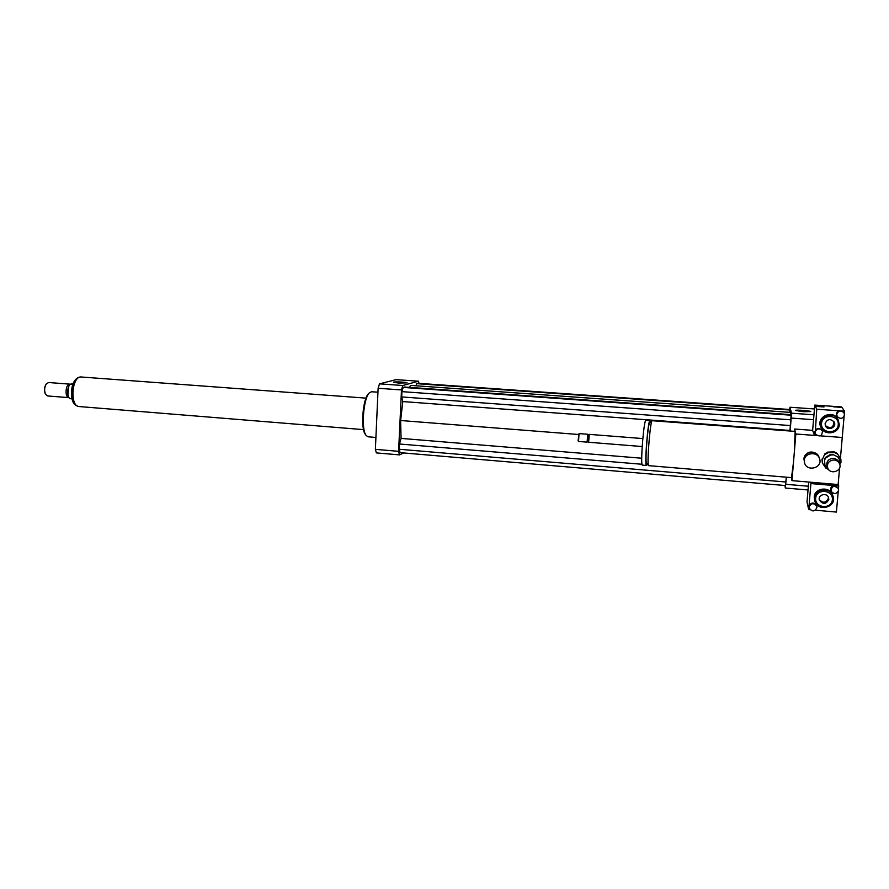 <?xml version="1.0" encoding="UTF-8"?>
<svg xmlns="http://www.w3.org/2000/svg" width="889" height="889" viewBox="0 0 889 889"><rect width="100%" height="100%" fill="white"/><g stroke="black" fill="none" stroke-linecap="round" stroke-linejoin="round"><path stroke-width="1.33" d="M804.312 460.313C804.556 452.645 817.147 451.112 819.491 458.502C823.292 467.77 806.856 472.426 804.545 462.791L804.312 460.313M804.489 462.547L803.945 458.891C804.178 451.279 816.669 449.756 818.991 457.09L819.069 457.324M805.09 455.601C807.59 452.057 810.901 451.156 815.035 452.901M803.334 411.707L795.377 410.451C795.11 409.585 811.279 410.785 810.824 411.596L803.334 411.707M398.428 383.048L393.449 382.248C393.116 381.481 407.373 382.137 407.073 382.881L398.428 383.048M791.454 477.615L791.966 480.638L793.499 462.258L791.51 477.626L648.703 465.658C646.536 466.614 650.292 419.197 652.259 420.719L795.144 431.398L794.31 452.479L795.844 433.999L816.758 435.577L814.524 435.41L814.835 431.754C816.68 427.798 819.147 427.398 822.258 430.554L822.314 430.676M793.499 462.258L794.31 452.479M648.192 463.614L646.636 463.48C644.614 464.325 648.037 421.175 649.87 422.553L651.426 422.664M647.314 463.536L646.47 465.48C644.258 466.414 648.014 419.03 650.026 420.553L650.548 422.597M646.47 465.48L642.414 465.136C640.113 466.069 643.869 418.719 645.97 420.253L650.015 420.553M588.662 442.233L589.218 434.365L642.814 438.566M587.962 441.444L588.374 435.065L589.163 434.388M587.918 441.477L587.107 442.133L587.74 434.254L588.418 435.021M578.539 441.422L579.028 433.599L587.74 434.254M578.072 440.888L579.028 433.599M794.399 431.343L794.599 429.031L795.844 433.999M839.572 468.059L838.138 484.538L791.966 480.638M844.094 416.352L842.25 437.488L820.48 435.854L842.25 437.488L840.438 458.246M794.599 429.031L812.635 430.365L814.524 435.41M839.905 464.258L839.861 464.836M784.998 485.516L785.331 488.028L786.365 477.193M790.177 431.021L791.51 413.196L789.977 407.24L789.71 409.518M789.843 412.352L789.843 409.518L417.952 383.292L416.641 383.659L416.041 385.782M790.543 414.63L790.532 412.407L410.718 385.404L409.151 387.348M789.943 431.009L791.143 414.674L404.584 387.026L403.173 387.415L401.95 391.627L401.695 396.927L402.817 401.561L400.617 420.508L401.072 438.399L399.483 444L399.228 449.256L400.094 452.645L785.465 485.55L786.298 477.193M785.776 484.294L808.357 486.216M785.331 488.028L808.034 489.972M791.254 418.074L813.546 419.686M791.51 413.196L813.957 414.796M789.977 407.24L814.446 408.962M368.124 436.81L366.212 435.543C360.878 429.643 363.412 397.494 369.591 392.649L371.624 391.738L377.947 392.205M365.623 434.777L365.49 434.61C360.367 428.943 362.79 398.128 368.735 393.46L368.791 393.405M419.008 383.359L418.497 381.203L402.784 385.504L401.484 389.949L398.594 451.323L399.505 454.89L403.684 452.946M418.497 381.203L396.138 379.636L379.481 383.848L378.125 388.26L375.38 449.345L376.369 452.901L399.505 454.89M402.784 385.504L379.481 383.848M401.484 389.949L378.125 388.26M398.594 451.323L375.38 449.345M401.695 396.927L790.554 425.575M402.817 401.561L789.977 430.454M401.95 391.627L791.032 419.841M403.173 387.415L791.277 415.219M400.617 420.508L578.306 434.477M399.228 449.256L785.898 482.005M399.483 444L642.025 464.269M646.992 464.691L648.337 464.803M401.072 438.399L641.725 458.224M416.641 383.659L789.965 410.018M72.742 384.47L69.787 384.248C66.997 389.449 66.908 394.238 69.542 398.616L71.965 398.805M69.787 384.248L73.009 383.792M46.361 383.826L46.184 384.037C44.206 387.226 43.95 390.56 45.395 394.038L45.561 394.305M69.975 384.148L48.695 382.526L46.45 383.726C44.35 387.126 44.061 390.682 45.606 394.394L47.639 395.961L68.842 397.639C64.697 397.472 65.408 384.381 69.575 384.159L70.231 384.181M68.62 386.371L67.942 395.238M366.012 398.128L80.588 376.947C71.487 377.336 69.987 406.562 79.054 406.54L79.121 406.54M825.514 457.391L830.415 454.457L830.648 454.99L825.725 457.935L825.514 457.391L824.481 459.257L824.948 465.291L824.481 459.257M824.948 465.291L827.67 467.836L827.081 466.292C826.114 461.88 827.97 459.235 832.66 458.357C835.404 458.38 837.405 459.535 838.649 461.847L838.716 462.013M839.505 463.725L839.294 459.246L837.838 456.913L832.66 454.368L837.838 456.913M830.415 454.457L832.66 454.368M830.648 454.99L832.893 454.901M838.083 457.457L839.027 458.657M840.538 458.413L837.105 453.323L840.538 458.413M834.115 451.845L834.404 452.501L828.003 452.757L827.726 452.101L834.115 451.845L837.105 453.323M824.892 453.801L822.203 459.802L824.892 453.801L827.726 452.101M821.958 459.124L822.358 462.98L825.792 468.07L828.604 469.492M839.772 464.491L841.016 462.269L840.861 459.091M834.404 452.501L837.416 453.979M825.159 454.457L828.003 452.757M822.358 462.98L822.203 459.802M826.792 456.635L829.393 455.068M833.371 460.013C836.149 460.035 838.16 461.213 839.427 463.547C843.105 470.648 830.404 475.493 827.748 468.025C826.77 463.58 828.637 460.902 833.371 460.013M824.692 459.802L825.725 457.935M816.902 507.663C814.646 511.808 812.09 511.953 809.234 508.086L809.146 506.974C811.324 502.852 813.868 502.674 816.791 506.43L816.902 507.663M809.212 507.986L808.99 506.286C811.157 502.174 813.691 501.996 816.602 505.741L816.624 505.841M838.627 490.25C836.593 494.295 834.049 494.573 831.004 491.095C831.748 485.872 834.204 485.05 838.383 488.606L838.627 490.25M830.971 490.995L830.782 490.45C830.27 487.483 831.604 485.861 834.793 485.605L838.16 488.061M810.135 509.719L808.712 509.597L810.912 483.583L838.694 485.939L838.449 488.794M838.205 491.639L836.416 512.075L815.469 510.197M814.702 500.718L814.235 496.995C814.524 487.75 829.781 486.027 832.593 494.962L832.671 495.195M828.792 499.396C826.148 504.441 823.014 504.685 819.391 500.151C817.524 494.728 826.914 492.139 828.57 497.629L828.792 499.396M819.247 499.496C823.036 503.474 826.092 503.052 828.404 498.229L828.348 497.118M815.646 498.251C816.402 488.272 833.326 489.706 832.382 499.707C831.582 509.708 814.702 508.197 815.646 498.251M814.491 497.984C814.791 488.706 830.115 486.972 832.949 495.951C837.538 507.197 817.536 512.642 814.769 500.963L814.491 497.984M838.138 484.538L838.694 485.939M810.557 482.205L810.912 483.583M808.712 482.049L807.012 502.018L808.712 509.597M833.282 406.795L840.85 407.34L833.282 406.795M816.458 406.417L824.036 406.962L816.458 406.417M836.693 414.396C838.227 410.651 840.627 410.062 843.883 412.596L844.528 414.952C842.894 418.763 840.461 419.308 837.227 416.585L836.693 414.396M837.16 416.474L836.982 416.174C835.893 413.796 836.582 411.996 839.038 410.796L842.239 411.018L843.683 412.307M815.013 432.198C816.858 428.242 819.336 427.842 822.458 430.998C822.003 436.41 819.602 437.355 815.257 433.821L815.013 432.198M815.213 433.688L816.747 409.229L839.038 410.796M842.239 411.018L844.55 411.185L844.35 413.496M820.991 427.331L820.825 426.976C815.758 417.285 832.237 409.196 837.66 418.763L837.816 419.03M825.092 423.742C827.159 419.019 830.148 418.408 834.082 421.886C837.327 427.042 828.059 431.543 825.537 426.053L825.092 423.742M825.336 425.587C830.715 429.143 833.571 427.809 833.893 421.597M838.26 424.698C837.449 434.765 820.558 433.499 821.514 423.486C822.258 413.441 839.205 414.641 838.26 424.698M839.316 424.675C838.983 433.676 824.503 435.988 821.125 427.631C816.035 417.897 832.582 409.773 838.038 419.386L839.316 424.675M844.55 411.185L841.616 406.94L814.78 405.073L816.747 409.229M814.78 405.073L812.635 430.365M77.676 406.151C69.486 403.917 71.798 377.325 80.199 377.047L79.854 377.058C76.91 377.758 74.676 379.903 73.142 383.47C70.72 389.593 71.376 398.672 72.698 401.028C73.287 403.417 75.032 405.162 77.932 406.262M819.491 458.502L818.991 457.09M642.18 446.545L588.596 442.255M587.873 441.433L588.54 442.222M587.107 442.133L578.472 441.444M375.914 437.455L368.068 436.799M365.49 434.61L366.212 435.543M368.735 393.46L369.591 392.649M79.054 406.54L363.557 429.631M839.427 463.547L838.649 461.847M816.602 505.741L816.791 506.43M838.127 487.972L838.383 488.606M832.949 495.951L832.593 494.962M838.038 419.386L837.66 418.763"/></g></svg>
